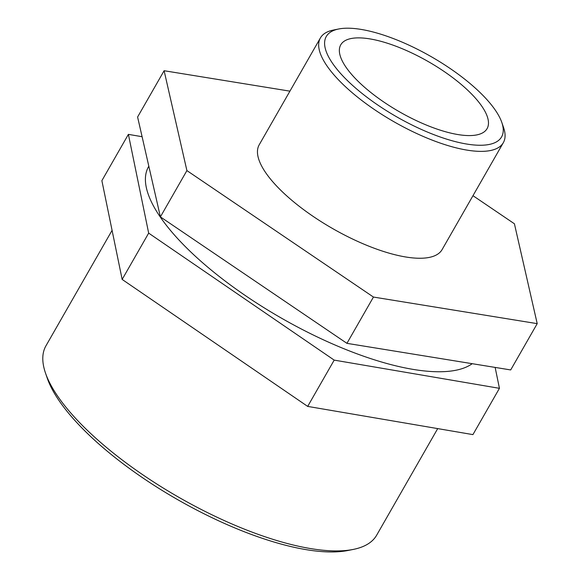 <?xml version="1.0" encoding="UTF-8"?>
<svg xmlns="http://www.w3.org/2000/svg" width="580" height="580" viewBox="0 0 580 580"><rect width="100%" height="100%" fill="white"/><g stroke="black" fill="none" stroke-linecap="round" stroke-linejoin="round"><path stroke-width="0.87" d="M164.111 70.724L137.598 117.015L160.392 216.884L346.934 343.345L510.697 369.938L537.211 323.647L373.447 297.054L186.905 170.593L164.111 70.724L289.927 91.154M346.934 343.345L373.447 297.054M160.392 216.884L186.905 170.593M472.975 195.685L514.416 223.779L537.211 323.647M128.39 134.371L101.877 180.663L122.155 279.43L307.683 406.406L472.925 434.616L499.438 388.325L334.196 360.115L148.668 233.131L128.39 134.371L142.093 136.706M307.683 406.406L334.196 360.115M122.155 279.43L148.668 233.131M495.146 367.415L499.438 388.325M361.543 29.486A101.014 34.684 -150.2 0 1 501.809 122.453A101.014 34.684 -150.2 0 1 396.684 116.826A101.014 34.684 -150.2 0 1 338.633 29A101.014 34.684 -150.2 0 1 361.543 29.486M338.633 29L333.319 30.066A105.393 36.185 29.8 0 0 320.414 37.925A105.393 36.185 29.8 0 0 393.885 121.706A105.393 36.185 29.8 0 0 503.331 142.68A105.393 36.185 29.8 0 0 503.578 127.578L501.809 122.453M370.2 38.947A84.317 28.949 -150.2 0 1 454.111 78.706A84.317 28.949 -150.2 0 1 487.084 128.629A84.317 28.949 -150.2 0 1 457.635 134.509A84.317 28.949 -150.2 0 1 373.723 94.75A84.317 28.949 -150.2 0 1 340.75 44.827A84.317 28.949 -150.2 0 1 370.2 38.947M503.331 142.68L442.12 249.567A105.393 36.185 -150.2 0 1 332.673 228.585A105.393 36.185 -150.2 0 1 259.202 144.804L320.414 37.925M437.704 428.605L376.652 535.21A190.544 65.424 -150.2 0 1 353.321 549.412A190.544 65.424 -150.2 0 1 178.792 497.285A190.544 65.424 -150.2 0 1 45.516 373.121A190.544 65.424 -150.2 0 1 45.95 345.818L112.078 230.354M45.516 373.121L47.284 378.247A186.165 63.916 29.8 0 0 177.494 499.554A186.165 63.916 29.8 0 0 348.007 550.478L353.321 549.412M472.229 363.696A190.544 65.424 -150.2 0 1 268.656 310.59A190.544 65.424 -150.2 0 1 148.567 166.649L148.821 166.199"/></g></svg>

